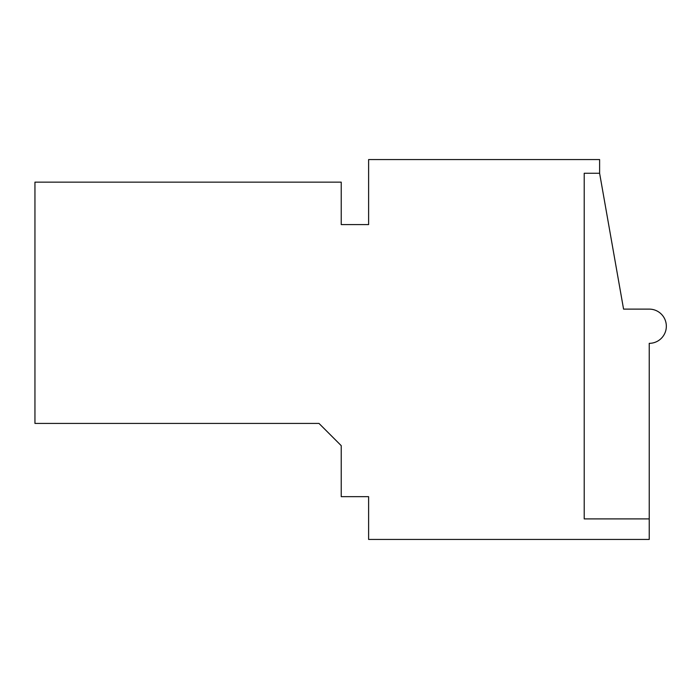 <?xml version="1.0" encoding="UTF-8"?>
<svg xmlns="http://www.w3.org/2000/svg" width="699" height="699" viewBox="0 0 699 699"><rect width="100%" height="100%" fill="white"/><g stroke="black" fill="none" stroke-linecap="round" stroke-linejoin="round"><path stroke-width="1.05" d="M599.611 173.265L599.611 159.564L368.618 159.564L368.618 224.589L341.234 224.589L341.234 182.151L34.95 182.151L34.95 423.419L318.989 423.419L341.234 445.665L341.234 496.657L368.618 496.657L368.618 539.436L649.231 539.436L649.231 343.34A17.108 17.108 0 0 0 666.339 326.232A17.108 17.108 0 0 0 649.231 309.115L623.569 309.115L599.611 173.265L584.215 173.265L584.215 518.903L649.231 518.903"/></g></svg>
